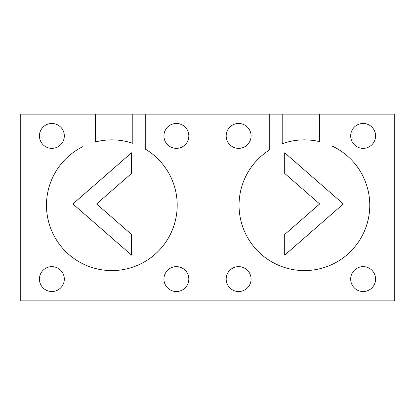 <?xml version="1.0" encoding="UTF-8"?>
<svg xmlns="http://www.w3.org/2000/svg" width="415" height="415" viewBox="0 0 415 415"><rect width="100%" height="100%" fill="white"/><g stroke="black" fill="none" stroke-linecap="round" stroke-linejoin="round"><path stroke-width="0.62" d="M282.2 114.125L394.25 114.125L394.25 300.875L20.75 300.875L20.75 114.125L282.2 114.125L282.2 143.756A65.363 65.363 0 0 1 319.55 141.645L319.55 114.125M269.75 114.125L269.75 149.815A65.363 65.363 0 0 0 256.626 249.83A65.363 65.363 0 0 0 357.305 243.626A65.363 65.363 0 0 0 332 145.976L332 114.125M64.325 279.088A12.45 12.45 0 0 0 45.65 268.308A12.45 12.45 0 0 0 45.65 289.867A12.45 12.45 0 0 0 64.325 279.088M188.825 279.088A12.45 12.45 0 0 0 170.15 268.308A12.45 12.45 0 0 0 170.15 289.867A12.45 12.45 0 0 0 188.825 279.088M188.825 135.913A12.45 12.45 0 0 0 170.15 125.133A12.45 12.45 0 0 0 170.15 146.692A12.45 12.45 0 0 0 188.825 135.913M64.325 135.913A12.45 12.45 0 0 0 45.65 125.133A12.45 12.45 0 0 0 45.65 146.692A12.45 12.45 0 0 0 64.325 135.913M83 114.125L83 146.573A65.363 65.363 0 0 0 59.776 244.751A65.363 65.363 0 0 0 160.584 248.772A65.363 65.363 0 0 0 145.25 149.058L145.25 114.125M132.8 114.125L132.8 143.32A65.363 65.363 0 0 0 95.45 141.956L95.45 114.125M251.075 135.913A12.45 12.45 0 0 0 232.4 125.133A12.45 12.45 0 0 0 232.4 146.692A12.45 12.45 0 0 0 251.075 135.913M375.575 135.913A12.45 12.45 0 0 0 356.9 125.133A12.45 12.45 0 0 0 356.9 146.692A12.45 12.45 0 0 0 375.575 135.913M251.075 279.088A12.45 12.45 0 0 0 232.4 268.308A12.45 12.45 0 0 0 232.4 289.867A12.45 12.45 0 0 0 251.075 279.088M375.575 279.088A12.45 12.45 0 0 0 356.9 268.308A12.45 12.45 0 0 0 356.9 289.867A12.45 12.45 0 0 0 375.575 279.088M131.534 152.782L72.91 203.952L131.534 255.121L131.534 234.465L96.581 203.952L131.534 173.439L131.534 152.782M284.706 255.121L343.33 203.952L284.706 152.782L284.706 173.439L319.664 203.952L284.706 234.465L284.706 255.121"/></g></svg>
